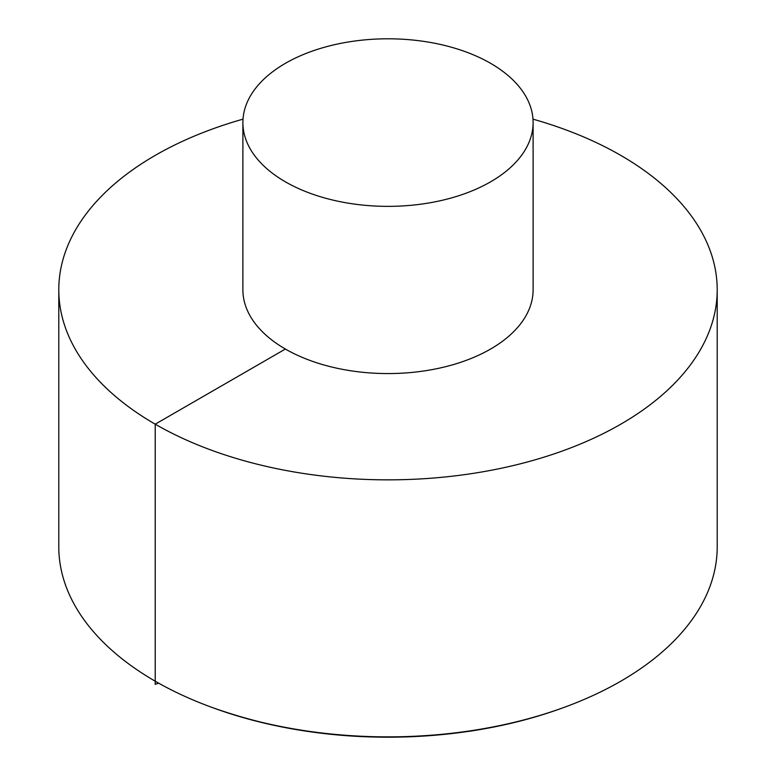 <?xml version="1.0" encoding="UTF-8"?>
<svg xmlns="http://www.w3.org/2000/svg" width="776" height="776" viewBox="0 0 776 776"><rect width="100%" height="100%" fill="white"/><g stroke="black" fill="none" stroke-linecap="round" stroke-linejoin="round"><path stroke-width="1.16" d="M243.004 119.155A329.208 190.062 0 0 0 58.792 289.787L58.792 546.799A329.208 190.062 0 0 0 155.219 681.202A329.208 190.062 0 0 0 210.752 706.965A329.208 190.062 0 0 0 565.248 706.965A329.208 190.062 0 0 0 717.208 546.799L717.208 289.787A329.208 190.062 0 0 0 532.996 119.155M58.792 289.787A329.208 190.062 0 0 0 155.219 424.181A329.208 190.062 0 0 0 513.984 465.387A329.208 190.062 0 0 0 717.208 289.787M242.888 122.579L242.888 289.787A145.112 83.779 0 0 0 285.384 349.035A145.112 83.779 0 0 0 443.532 367.194A145.112 83.779 0 0 0 533.112 289.787L533.112 122.579A145.112 83.779 0 0 0 388 38.8A145.112 83.779 0 0 0 242.888 122.579A145.112 83.779 0 0 0 285.384 181.826A145.112 83.779 0 0 0 443.532 199.985A145.112 83.779 0 0 0 533.112 122.579M285.384 349.035L155.219 424.181L155.219 684.354L158.634 683.142M565.248 706.965L563.58 707.576A326.114 188.277 180 0 1 212.42 707.576L210.752 706.965M563.58 707.576C534.363 718.333 503.081 726.21 469.713 731.225C378.465 744 292.697 736.114 212.42 707.576"/></g></svg>
